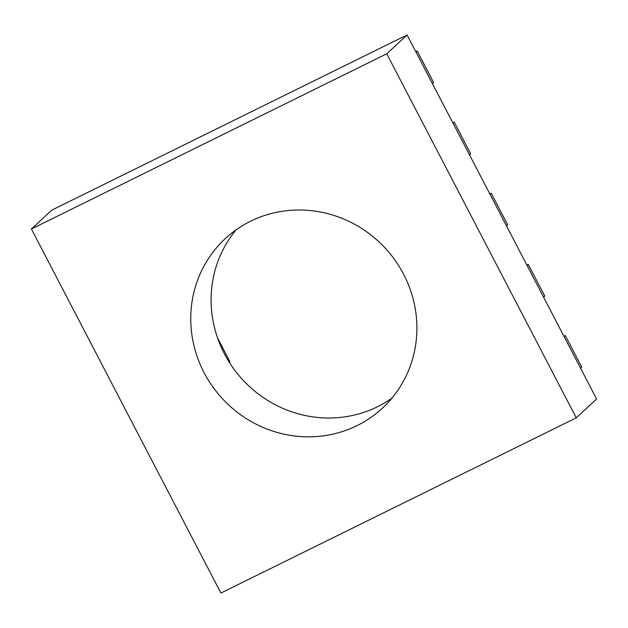 <?xml version="1.0" encoding="UTF-8"?>
<svg xmlns="http://www.w3.org/2000/svg" width="628" height="628" viewBox="0 0 628 628"><rect width="100%" height="100%" fill="white"/><g stroke="black" fill="none" stroke-linecap="round" stroke-linejoin="round"><path stroke-width="0.94" d="M391.888 398.16A115.583 110.881 47.2 0 1 224.4 353.776A115.583 110.881 47.2 0 1 236.112 229.84M403.6 274.224A115.583 110.881 47.2 0 1 382.334 408.239A115.583 110.881 47.2 0 1 204.061 372.608A115.583 110.881 47.2 0 1 225.326 238.585A115.583 110.881 47.2 0 1 403.6 274.224M31.4 228.992L51.739 210.16L407.085 34.956L596.6 399.008L576.261 417.84L220.915 593.044L31.4 228.992L386.746 53.788L576.261 417.84M407.085 34.956L386.746 53.788M416.003 52.085L417.18 50.994L433.65 82.637L432.472 83.728M417.18 50.994L415.791 51.677M453.031 123.214L454.209 122.122L470.678 153.766L469.501 154.857M454.209 122.122L452.819 122.805M490.06 194.342L491.237 193.251L507.707 224.895L506.529 225.986M491.237 193.251L489.848 193.934M527.088 265.471L528.258 264.38L544.735 296.024L543.558 297.115M528.258 264.38L526.876 265.071M564.109 336.6L565.286 335.509L581.764 367.16L580.586 368.244M565.286 335.509L563.905 336.2M217.586 337.99L229.989 361.83L229.361 362.411"/></g></svg>
